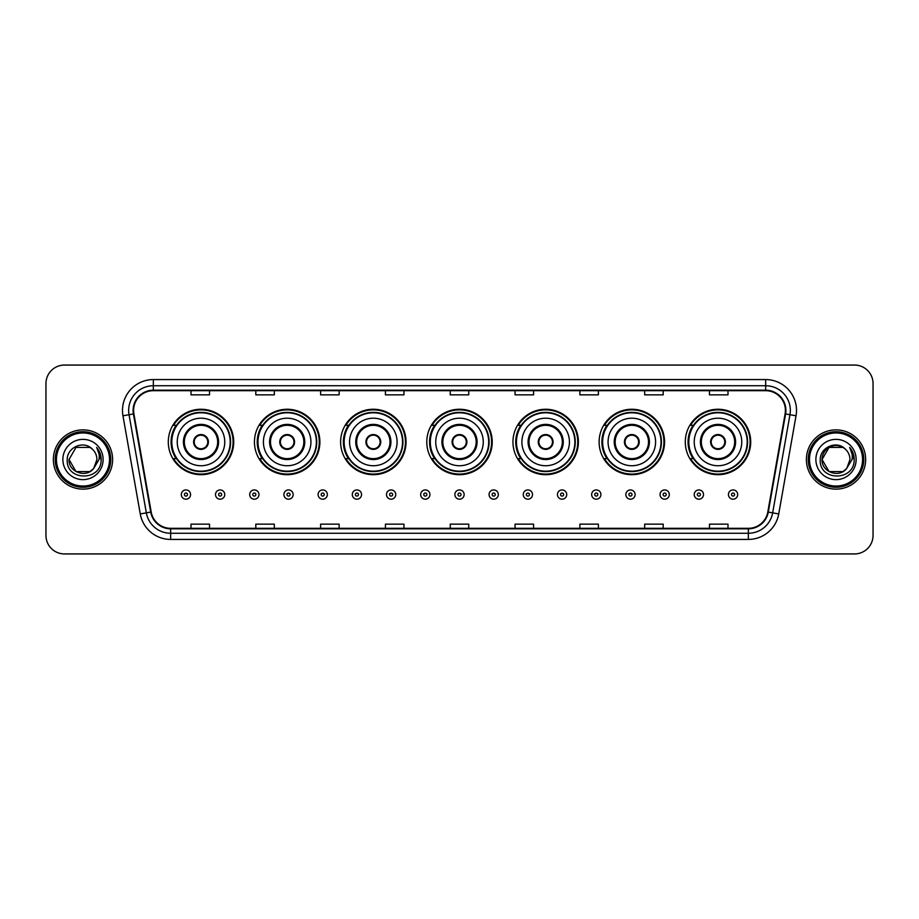 <?xml version="1.0" encoding="UTF-8"?>
<svg xmlns="http://www.w3.org/2000/svg" width="919" height="919" viewBox="0 0 919 919"><rect width="100%" height="100%" fill="white"/><g stroke="black" fill="none" stroke-linecap="round" stroke-linejoin="round"><path stroke-width="1.38" d="M685.287 441.97A32.716 32.716 0 0 0 718.003 474.686A32.716 32.716 0 0 0 750.708 441.97A32.716 32.716 0 0 0 718.003 409.254A32.716 32.716 0 0 0 685.287 441.97M599.119 441.97A32.716 32.716 0 0 0 631.835 474.686A32.716 32.716 0 0 0 664.552 441.97A32.716 32.716 0 0 0 631.835 409.254A32.716 32.716 0 0 0 599.119 441.97M512.951 441.97A32.716 32.716 0 0 0 545.668 474.686A32.716 32.716 0 0 0 578.384 441.97A32.716 32.716 0 0 0 545.668 409.254A32.716 32.716 0 0 0 512.951 441.97M426.784 441.97A32.716 32.716 0 0 0 459.5 474.686A32.716 32.716 0 0 0 492.216 441.97A32.716 32.716 0 0 0 459.5 409.254A32.716 32.716 0 0 0 426.784 441.97M340.616 441.97A32.716 32.716 0 0 0 373.332 474.686A32.716 32.716 0 0 0 406.049 441.97A32.716 32.716 0 0 0 373.332 409.254A32.716 32.716 0 0 0 340.616 441.97M254.448 441.97A32.716 32.716 0 0 0 287.165 474.686A32.716 32.716 0 0 0 319.881 441.97A32.716 32.716 0 0 0 287.165 409.254A32.716 32.716 0 0 0 254.448 441.97M168.292 441.97A32.716 32.716 0 0 0 200.997 474.686A32.716 32.716 0 0 0 233.713 441.97A32.716 32.716 0 0 0 200.997 409.254A32.716 32.716 0 0 0 168.292 441.97M176.138 458.638A29.936 29.936 0 0 1 176.138 425.302M262.294 458.638A29.936 29.936 0 0 1 262.294 425.302M348.462 458.638A29.936 29.936 0 0 1 348.462 425.302M434.63 458.638A29.936 29.936 0 0 1 434.63 425.302M520.797 458.638A29.936 29.936 0 0 1 520.797 425.302M606.965 458.638A29.936 29.936 0 0 1 606.965 425.302M693.133 458.638A29.936 29.936 0 0 1 693.133 425.302M45.95 383.579L45.95 535.421A18.518 18.518 0 0 0 64.468 553.939L854.532 553.939A18.518 18.518 0 0 0 873.05 535.421L873.05 383.579A18.518 18.518 0 0 0 854.532 365.061L64.468 365.061A18.518 18.518 0 0 0 45.95 383.579L45.95 535.421M53.359 459.5A29.626 29.626 0 0 0 82.986 489.126A29.626 29.626 0 0 0 112.612 459.5A29.626 29.626 0 0 0 82.986 429.874A29.626 29.626 0 0 0 53.359 459.5A29.626 29.626 0 0 0 82.986 489.126A29.626 29.626 0 0 0 112.612 459.5A29.626 29.626 0 0 0 82.986 429.874A29.626 29.626 0 0 0 53.359 459.5M806.388 459.5A29.626 29.626 0 0 0 836.014 489.126A29.626 29.626 0 0 0 865.641 459.5A29.626 29.626 0 0 0 836.014 429.874A29.626 29.626 0 0 0 806.388 459.5A29.626 29.626 0 0 0 836.014 489.126A29.626 29.626 0 0 0 865.641 459.5A29.626 29.626 0 0 0 836.014 429.874A29.626 29.626 0 0 0 806.388 459.5M133.6 410.425A19.747 19.747 0 0 1 153.347 390.678L765.653 390.678A19.747 19.747 0 0 1 785.102 413.86L767.802 511.998A19.747 19.747 0 0 1 748.342 528.322L170.658 528.322A19.747 19.747 0 0 1 151.198 511.998L133.898 413.86A19.747 19.747 0 0 1 133.6 410.425M133.106 410.425A20.241 20.241 0 0 0 133.416 413.941L150.716 512.09A20.241 20.241 0 0 0 170.658 528.816L748.342 528.816A20.241 20.241 0 0 0 768.284 512.09L785.584 413.941A20.241 20.241 0 0 0 765.653 390.184L153.347 390.184A20.241 20.241 0 0 0 133.106 410.425M122.962 415.79A30.867 30.867 0 0 1 153.347 379.57L765.653 379.57A30.867 30.867 0 0 1 796.038 415.79L778.738 513.928A30.867 30.867 0 0 1 748.342 539.43L170.658 539.43A30.867 30.867 0 0 1 140.262 513.928L122.962 415.79L129.039 414.722A24.687 24.687 0 0 1 153.347 385.739L765.653 385.739A24.687 24.687 0 0 1 789.961 414.722L772.661 512.859A24.687 24.687 0 0 1 748.342 533.261L170.658 533.261A24.687 24.687 0 0 1 146.339 512.859L129.039 414.722A24.687 24.687 0 0 1 128.66 410.425M854.532 365.061L64.468 365.061M64.468 553.939L854.532 553.939M873.05 535.421L873.05 383.579M450.241 390.678L450.241 394.86L468.759 394.86L468.759 390.678M385.429 390.678L385.429 394.86L403.946 394.86L403.946 390.678M320.616 390.678L320.616 394.86L339.134 394.86L339.134 390.678M255.815 390.678L255.815 394.86L274.333 394.86L274.333 390.678M191.003 390.678L191.003 394.86L209.521 394.86L209.521 390.678M515.054 390.678L515.054 394.86L533.571 394.86L533.571 390.678M579.866 390.678L579.866 394.86L598.384 394.86L598.384 390.678M644.667 390.678L644.667 394.86L663.185 394.86L663.185 390.678M709.479 390.678L709.479 394.86L727.997 394.86L727.997 390.678M468.759 528.322L468.759 524.14L450.241 524.14L450.241 528.322M403.946 528.322L403.946 524.14L385.429 524.14L385.429 528.322M339.134 528.322L339.134 524.14L320.616 524.14L320.616 528.322M274.333 528.322L274.333 524.14L255.815 524.14L255.815 528.322M209.521 528.322L209.521 524.14L191.003 524.14L191.003 528.322M533.571 528.322L533.571 524.14L515.054 524.14L515.054 528.322M598.384 528.322L598.384 524.14L579.866 524.14L579.866 528.322M663.185 528.322L663.185 524.14L644.667 524.14L644.667 528.322M727.997 528.322L727.997 524.14L709.479 524.14L709.479 528.322M89.959 471.585A13.957 13.957 0 0 0 93.727 468.403L93.439 468.736C85.904 478.408 68.316 471.906 69.028 459.5L76.013 447.415L89.959 447.415L92.13 448.954C83.56 439.983 67.076 447.381 67.236 459.5C65.663 481.039 100.585 481.602 101.147 460.545L101.182 459.5C101.124 454.928 99.608 450.907 96.61 447.438C98.884 451.183 99.689 455.204 99.022 459.5L93.727 468.403L89.959 471.585L76.013 471.585L69.028 459.5L76.013 471.585L89.959 471.585L93.727 468.403L89.959 471.585L76.013 471.585L69.028 459.5M109.522 459.5A26.536 26.536 0 0 0 82.986 432.964A26.536 26.536 0 0 0 56.438 459.5A26.536 26.536 0 0 0 82.986 486.036A26.536 26.536 0 0 0 109.522 459.5M110.762 459.5A27.777 27.777 0 0 0 82.986 431.723A27.777 27.777 0 0 0 55.209 459.5A27.777 27.777 0 0 0 82.986 487.277A27.777 27.777 0 0 0 110.762 459.5M93.727 468.403L96.943 459.5C96.863 455.296 95.254 451.78 92.13 448.954M62.86 459.5A20.126 20.126 0 0 0 82.986 479.626A20.126 20.126 0 0 0 103.112 459.5A20.126 20.126 0 0 0 82.986 439.374A20.126 20.126 0 0 0 62.86 459.5M96.748 447.599L101.17 460.028M96.61 447.438L100.251 453.745M177.241 441.97A23.768 23.768 0 0 1 200.997 418.202A23.768 23.768 0 0 1 224.764 441.97A23.768 23.768 0 0 1 200.997 465.738A23.768 23.768 0 0 1 177.241 441.97A23.768 23.768 0 0 0 200.997 465.738A23.768 23.768 0 0 0 224.764 441.97M184.34 441.97A16.668 16.668 0 0 0 200.997 458.638A16.668 16.668 0 0 0 217.665 441.97A16.668 16.668 0 0 0 200.997 425.302A16.668 16.668 0 0 0 184.34 441.97M176.505 425.302A29.626 29.626 0 0 0 176.505 458.638M230.198 441.97A29.19 29.19 0 0 0 200.997 412.78A29.19 29.19 0 0 0 171.807 441.97A29.19 29.19 0 0 0 200.997 471.171A29.19 29.19 0 0 0 230.198 441.97M193.599 441.97A7.409 7.409 0 0 0 200.997 449.38A7.409 7.409 0 0 0 208.406 441.97A7.409 7.409 0 0 0 200.997 434.561A7.409 7.409 0 0 0 193.599 441.97M233.093 441.97A32.096 32.096 0 0 1 173.565 458.638L176.54 458.638A29.592 29.592 0 0 0 230.6 442.039A29.592 29.592 0 0 0 176.54 425.302L173.565 425.302A32.096 32.096 0 0 1 233.093 441.97M193.829 440.121L194.081 440.121A7.157 7.157 0 0 1 207.924 440.121L207.533 440.121A6.789 6.789 0 0 1 200.997 448.759A6.789 6.789 0 0 1 194.472 440.121A6.789 6.789 0 0 1 207.533 440.121L208.176 440.121M208.176 443.82L207.924 443.82A7.157 7.157 0 0 1 194.081 443.82L193.829 443.82M263.408 441.97A23.768 23.768 0 0 1 287.165 418.202A23.768 23.768 0 0 1 310.932 441.97A23.768 23.768 0 0 1 287.165 465.738A23.768 23.768 0 0 1 263.408 441.97A23.768 23.768 0 0 0 287.165 465.738A23.768 23.768 0 0 0 310.932 441.97M270.496 441.97A16.668 16.668 0 0 0 287.165 458.638A16.668 16.668 0 0 0 303.833 441.97A16.668 16.668 0 0 0 287.165 425.302A16.668 16.668 0 0 0 270.496 441.97M262.673 425.302A29.626 29.626 0 0 0 262.673 458.638M316.366 441.97A29.19 29.19 0 0 0 287.165 412.78A29.19 29.19 0 0 0 257.975 441.97A29.19 29.19 0 0 0 287.165 471.171A29.19 29.19 0 0 0 316.366 441.97M279.755 441.97A7.409 7.409 0 0 0 287.165 449.38A7.409 7.409 0 0 0 294.574 441.97A7.409 7.409 0 0 0 287.165 434.561A7.409 7.409 0 0 0 279.755 441.97M319.261 441.97A32.096 32.096 0 0 1 259.732 458.638L262.708 458.638A29.592 29.592 0 0 0 316.756 442.039A29.592 29.592 0 0 0 262.708 425.302L259.732 425.302A32.096 32.096 0 0 1 319.261 441.97M279.996 440.121L280.249 440.121A7.157 7.157 0 0 1 294.091 440.121L293.701 440.121A6.789 6.789 0 0 1 287.165 448.759A6.789 6.789 0 0 1 280.64 440.121A6.789 6.789 0 0 1 293.701 440.121L294.344 440.121M294.344 443.82L293.701 443.82A6.789 6.789 0 0 1 280.64 443.82L279.996 443.82M293.701 443.82L294.091 443.82A7.157 7.157 0 0 1 280.249 443.82L280.64 443.82M349.565 441.97A23.768 23.768 0 0 1 373.332 418.202A23.768 23.768 0 0 1 397.1 441.97A23.768 23.768 0 0 1 373.332 465.738A23.768 23.768 0 0 1 349.565 441.97A23.768 23.768 0 0 0 373.332 465.738A23.768 23.768 0 0 0 397.1 441.97M356.664 441.97A16.668 16.668 0 0 0 373.332 458.638A16.668 16.668 0 0 0 390.001 441.97A16.668 16.668 0 0 0 373.332 425.302A16.668 16.668 0 0 0 356.664 441.97M348.841 425.302A29.626 29.626 0 0 0 348.841 458.638M402.533 441.97A29.19 29.19 0 0 0 373.332 412.78A29.19 29.19 0 0 0 344.143 441.97A29.19 29.19 0 0 0 373.332 471.171A29.19 29.19 0 0 0 402.533 441.97M365.923 441.97A7.409 7.409 0 0 0 373.332 449.38A7.409 7.409 0 0 0 380.742 441.97A7.409 7.409 0 0 0 373.332 434.561A7.409 7.409 0 0 0 365.923 441.97M405.428 441.97A32.096 32.096 0 0 1 345.9 458.638L348.875 458.638A29.592 29.592 0 0 0 402.924 442.039A29.592 29.592 0 0 0 348.875 425.302L345.9 425.302A32.096 32.096 0 0 1 405.428 441.97M366.164 440.121L366.417 440.121A7.157 7.157 0 0 1 380.248 440.121L379.869 440.121A6.789 6.789 0 0 1 373.332 448.759A6.789 6.789 0 0 1 366.796 440.121A6.789 6.789 0 0 1 379.869 440.121L380.5 440.121M380.5 443.82L379.869 443.82A6.789 6.789 0 0 1 366.796 443.82L366.164 443.82M379.869 443.82L380.248 443.82A7.157 7.157 0 0 1 366.417 443.82L366.796 443.82M435.732 441.97A23.768 23.768 0 0 1 459.5 418.202A23.768 23.768 0 0 1 483.268 441.97A23.768 23.768 0 0 1 459.5 465.738A23.768 23.768 0 0 1 435.732 441.97A23.768 23.768 0 0 0 459.5 465.738A23.768 23.768 0 0 0 483.268 441.97M442.832 441.97A16.668 16.668 0 0 0 459.5 458.638A16.668 16.668 0 0 0 476.168 441.97A16.668 16.668 0 0 0 459.5 425.302A16.668 16.668 0 0 0 442.832 441.97M435.009 425.302A29.626 29.626 0 0 0 435.009 458.638L432.068 458.638A32.096 32.096 0 0 0 491.596 441.97A32.096 32.096 0 0 0 432.068 425.302L435.043 425.302A29.592 29.592 0 0 1 489.092 442.039A29.592 29.592 0 0 1 435.043 458.638M488.69 441.97A29.19 29.19 0 0 0 459.5 412.78A29.19 29.19 0 0 0 430.31 441.97A29.19 29.19 0 0 0 459.5 471.171A29.19 29.19 0 0 0 488.69 441.97M452.091 441.97A7.409 7.409 0 0 0 459.5 449.38A7.409 7.409 0 0 0 466.909 441.97A7.409 7.409 0 0 0 459.5 434.561A7.409 7.409 0 0 0 452.091 441.97M452.332 440.121L452.585 440.121A7.157 7.157 0 0 1 466.415 440.121L466.036 440.121A6.789 6.789 0 0 1 459.5 448.759A6.789 6.789 0 0 1 452.964 440.121A6.789 6.789 0 0 1 466.036 440.121L466.668 440.121M466.668 443.82L466.036 443.82A6.789 6.789 0 0 1 452.964 443.82L452.332 443.82M466.036 443.82L466.415 443.82A7.157 7.157 0 0 1 452.585 443.82L452.964 443.82M521.9 441.97A23.768 23.768 0 0 1 545.668 418.202A23.768 23.768 0 0 1 569.435 441.97A23.768 23.768 0 0 1 545.668 465.738A23.768 23.768 0 0 1 521.9 441.97A23.768 23.768 0 0 0 545.668 465.738A23.768 23.768 0 0 0 569.435 441.97M528.999 441.97A16.668 16.668 0 0 0 545.668 458.638A16.668 16.668 0 0 0 562.336 441.97A16.668 16.668 0 0 0 545.668 425.302A16.668 16.668 0 0 0 528.999 441.97M521.165 425.302A29.626 29.626 0 0 0 521.165 458.638L518.236 458.638A32.096 32.096 0 0 0 577.764 441.97A32.096 32.096 0 0 0 518.236 425.302L521.211 425.302A29.592 29.592 0 0 1 575.26 442.039A29.592 29.592 0 0 1 521.211 458.638M574.857 441.97A29.19 29.19 0 0 0 545.668 412.78A29.19 29.19 0 0 0 516.467 441.97A29.19 29.19 0 0 0 545.668 471.171A29.19 29.19 0 0 0 574.857 441.97M538.258 441.97A7.409 7.409 0 0 0 545.668 449.38A7.409 7.409 0 0 0 553.077 441.97A7.409 7.409 0 0 0 545.668 434.561A7.409 7.409 0 0 0 538.258 441.97M538.5 440.121L538.752 440.121A7.157 7.157 0 0 1 552.583 440.121L552.204 440.121A6.789 6.789 0 0 1 545.668 448.759A6.789 6.789 0 0 1 539.131 440.121A6.789 6.789 0 0 1 552.204 440.121L552.836 440.121M552.836 443.82L552.204 443.82A6.789 6.789 0 0 1 539.131 443.82L538.5 443.82M552.204 443.82L552.583 443.82A7.157 7.157 0 0 1 538.752 443.82L539.131 443.82M608.068 441.97A23.768 23.768 0 0 1 631.835 418.202A23.768 23.768 0 0 1 655.592 441.97A23.768 23.768 0 0 1 631.835 465.738A23.768 23.768 0 0 1 608.068 441.97A23.768 23.768 0 0 0 631.835 465.738A23.768 23.768 0 0 0 655.592 441.97M615.167 441.97A16.668 16.668 0 0 0 631.835 458.638A16.668 16.668 0 0 0 648.504 441.97A16.668 16.668 0 0 0 631.835 425.302A16.668 16.668 0 0 0 615.167 441.97M607.333 425.302A29.626 29.626 0 0 0 607.333 458.638M661.025 441.97A29.19 29.19 0 0 0 631.835 412.78A29.19 29.19 0 0 0 602.634 441.97A29.19 29.19 0 0 0 631.835 471.171A29.19 29.19 0 0 0 661.025 441.97M624.426 441.97A7.409 7.409 0 0 0 631.835 449.38A7.409 7.409 0 0 0 639.245 441.97A7.409 7.409 0 0 0 631.835 434.561A7.409 7.409 0 0 0 624.426 441.97M663.932 441.97A32.096 32.096 0 0 1 604.403 458.638L607.379 458.638A29.592 29.592 0 0 0 661.427 442.039A29.592 29.592 0 0 0 607.379 425.302L604.403 425.302A32.096 32.096 0 0 1 663.932 441.97M624.656 440.121L624.909 440.121A7.157 7.157 0 0 1 638.751 440.121L638.36 440.121A6.789 6.789 0 0 1 631.835 448.759A6.789 6.789 0 0 1 625.299 440.121A6.789 6.789 0 0 1 638.36 440.121L639.004 440.121M639.004 443.82L638.36 443.82A6.789 6.789 0 0 1 625.299 443.82L624.656 443.82M638.36 443.82L638.751 443.82A7.157 7.157 0 0 1 624.909 443.82L625.299 443.82M694.236 441.97A23.768 23.768 0 0 1 718.003 418.202A23.768 23.768 0 0 1 741.759 441.97A23.768 23.768 0 0 1 718.003 465.738A23.768 23.768 0 0 1 694.236 441.97A23.768 23.768 0 0 0 718.003 465.738A23.768 23.768 0 0 0 741.759 441.97M701.335 441.97A16.668 16.668 0 0 0 718.003 458.638A16.668 16.668 0 0 0 734.66 441.97A16.668 16.668 0 0 0 718.003 425.302A16.668 16.668 0 0 0 701.335 441.97M693.5 425.302A29.626 29.626 0 0 0 693.5 458.638M747.193 441.97A29.19 29.19 0 0 0 718.003 412.78A29.19 29.19 0 0 0 688.802 441.97A29.19 29.19 0 0 0 718.003 471.171A29.19 29.19 0 0 0 747.193 441.97M710.594 441.97A7.409 7.409 0 0 0 718.003 449.38A7.409 7.409 0 0 0 725.401 441.97A7.409 7.409 0 0 0 718.003 434.561A7.409 7.409 0 0 0 710.594 441.97M750.099 441.97A32.096 32.096 0 0 1 690.571 458.638L693.546 458.638A29.592 29.592 0 0 0 747.595 442.039A29.592 29.592 0 0 0 693.546 425.302L690.571 425.302A32.096 32.096 0 0 1 750.099 441.97M710.824 440.121L711.076 440.121A7.157 7.157 0 0 1 724.919 440.121L724.528 440.121A6.789 6.789 0 0 1 718.003 448.759A6.789 6.789 0 0 1 711.467 440.121A6.789 6.789 0 0 1 724.528 440.121L725.171 440.121M725.171 443.82L724.528 443.82A6.789 6.789 0 0 1 711.467 443.82L710.824 443.82M724.528 443.82L724.919 443.82A7.157 7.157 0 0 1 711.076 443.82L711.467 443.82M842.987 471.585A13.957 13.957 0 0 0 846.755 468.403L842.987 471.585L829.041 471.585L822.057 459.5L829.041 447.415L842.987 447.415L845.158 448.954C836.589 439.983 820.104 447.381 820.265 459.5C818.691 481.039 853.613 481.602 854.188 460.545L854.211 459.5C854.165 454.928 852.637 450.907 849.638 447.438C851.924 451.183 852.717 455.204 852.051 459.5L846.479 468.736C838.932 478.408 821.345 471.906 822.057 459.5L829.041 471.585L842.987 471.585L846.755 468.403L843.631 471.194M862.562 459.5A26.536 26.536 0 0 0 836.014 432.964A26.536 26.536 0 0 0 809.478 459.5A26.536 26.536 0 0 0 836.014 486.036A26.536 26.536 0 0 0 862.562 459.5M863.791 459.5A27.777 27.777 0 0 0 836.014 431.723A27.777 27.777 0 0 0 808.238 459.5A27.777 27.777 0 0 0 836.014 487.277A27.777 27.777 0 0 0 863.791 459.5M846.755 468.403L849.972 459.5C849.891 455.296 848.283 451.78 845.158 448.954M815.888 459.5A20.126 20.126 0 0 0 836.014 479.626A20.126 20.126 0 0 0 856.14 459.5A20.126 20.126 0 0 0 836.014 439.374A20.126 20.126 0 0 0 815.888 459.5M842.987 447.415A13.957 13.957 0 0 0 822.057 459.5M849.776 447.599L854.199 460.028M849.638 447.438L853.28 453.745M181.307 494.56A4.629 4.629 0 0 1 185.937 489.93A4.629 4.629 0 0 1 190.566 494.56A4.629 4.629 0 0 1 185.937 499.189A4.629 4.629 0 0 1 181.307 494.56A4.629 4.629 0 0 0 185.937 499.189A4.629 4.629 0 0 0 190.566 494.56M215.505 494.56A4.629 4.629 0 0 1 220.135 489.93A4.629 4.629 0 0 1 224.764 494.56A4.629 4.629 0 0 1 220.135 499.189A4.629 4.629 0 0 1 215.505 494.56A4.629 4.629 0 0 0 220.135 499.189A4.629 4.629 0 0 0 224.764 494.56M249.704 494.56A4.629 4.629 0 0 1 254.333 489.93A4.629 4.629 0 0 1 258.963 494.56A4.629 4.629 0 0 1 254.333 499.189A4.629 4.629 0 0 1 249.704 494.56A4.629 4.629 0 0 0 254.333 499.189A4.629 4.629 0 0 0 258.963 494.56M283.891 494.56A4.629 4.629 0 0 1 288.52 489.93A4.629 4.629 0 0 1 293.15 494.56A4.629 4.629 0 0 1 288.52 499.189A4.629 4.629 0 0 1 283.891 494.56A4.629 4.629 0 0 0 288.52 499.189A4.629 4.629 0 0 0 293.15 494.56M318.089 494.56A4.629 4.629 0 0 1 322.718 489.93A4.629 4.629 0 0 1 327.348 494.56A4.629 4.629 0 0 1 322.718 499.189A4.629 4.629 0 0 1 318.089 494.56A4.629 4.629 0 0 0 322.718 499.189A4.629 4.629 0 0 0 327.348 494.56M352.287 494.56A4.629 4.629 0 0 1 356.917 489.93A4.629 4.629 0 0 1 361.546 494.56A4.629 4.629 0 0 1 356.917 499.189A4.629 4.629 0 0 1 352.287 494.56A4.629 4.629 0 0 0 356.917 499.189A4.629 4.629 0 0 0 361.546 494.56M386.485 494.56A4.629 4.629 0 0 1 391.115 489.93A4.629 4.629 0 0 1 395.744 494.56A4.629 4.629 0 0 1 391.115 499.189A4.629 4.629 0 0 1 386.485 494.56A4.629 4.629 0 0 0 391.115 499.189A4.629 4.629 0 0 0 395.744 494.56M420.672 494.56A4.629 4.629 0 0 1 425.302 489.93A4.629 4.629 0 0 1 429.931 494.56A4.629 4.629 0 0 1 425.302 499.189A4.629 4.629 0 0 1 420.672 494.56A4.629 4.629 0 0 0 425.302 499.189A4.629 4.629 0 0 0 429.931 494.56M454.871 494.56A4.629 4.629 0 0 1 459.5 489.93A4.629 4.629 0 0 1 464.129 494.56A4.629 4.629 0 0 1 459.5 499.189A4.629 4.629 0 0 1 454.871 494.56A4.629 4.629 0 0 0 459.5 499.189A4.629 4.629 0 0 0 464.129 494.56M489.069 494.56A4.629 4.629 0 0 1 493.698 489.93A4.629 4.629 0 0 1 498.328 494.56A4.629 4.629 0 0 1 493.698 499.189A4.629 4.629 0 0 1 489.069 494.56A4.629 4.629 0 0 0 493.698 499.189A4.629 4.629 0 0 0 498.328 494.56M523.256 494.56A4.629 4.629 0 0 1 527.885 489.93A4.629 4.629 0 0 1 532.515 494.56A4.629 4.629 0 0 1 527.885 499.189A4.629 4.629 0 0 1 523.256 494.56A4.629 4.629 0 0 0 527.885 499.189A4.629 4.629 0 0 0 532.515 494.56M557.454 494.56A4.629 4.629 0 0 1 562.083 489.93A4.629 4.629 0 0 1 566.713 494.56A4.629 4.629 0 0 1 562.083 499.189A4.629 4.629 0 0 1 557.454 494.56A4.629 4.629 0 0 0 562.083 499.189A4.629 4.629 0 0 0 566.713 494.56M591.652 494.56A4.629 4.629 0 0 1 596.282 489.93A4.629 4.629 0 0 1 600.911 494.56A4.629 4.629 0 0 1 596.282 499.189A4.629 4.629 0 0 1 591.652 494.56A4.629 4.629 0 0 0 596.282 499.189A4.629 4.629 0 0 0 600.911 494.56M625.85 494.56A4.629 4.629 0 0 1 630.48 489.93A4.629 4.629 0 0 1 635.109 494.56A4.629 4.629 0 0 1 630.48 499.189A4.629 4.629 0 0 1 625.85 494.56A4.629 4.629 0 0 0 630.48 499.189A4.629 4.629 0 0 0 635.109 494.56M660.037 494.56A4.629 4.629 0 0 1 664.667 489.93A4.629 4.629 0 0 1 669.296 494.56A4.629 4.629 0 0 1 664.667 499.189A4.629 4.629 0 0 1 660.037 494.56A4.629 4.629 0 0 0 664.667 499.189A4.629 4.629 0 0 0 669.296 494.56M694.236 494.56A4.629 4.629 0 0 1 698.865 489.93A4.629 4.629 0 0 1 703.494 494.56A4.629 4.629 0 0 1 698.865 499.189A4.629 4.629 0 0 1 694.236 494.56A4.629 4.629 0 0 0 698.865 499.189A4.629 4.629 0 0 0 703.494 494.56M728.434 494.56A4.629 4.629 0 0 1 733.063 489.93A4.629 4.629 0 0 1 737.693 494.56A4.629 4.629 0 0 1 733.063 499.189A4.629 4.629 0 0 1 728.434 494.56A4.629 4.629 0 0 0 733.063 499.189A4.629 4.629 0 0 0 737.693 494.56M765.653 379.57L765.653 390.184M129.039 414.722L133.416 413.941M170.658 539.43L170.658 528.816M748.342 528.816L748.342 539.43M768.284 512.09L778.738 513.928M140.262 513.928L150.716 512.09M785.584 413.941L796.038 415.79M153.347 379.57L153.347 390.184M218.596 441.97A17.587 17.587 0 0 0 200.997 424.383A17.587 17.587 0 0 0 183.409 441.97A17.587 17.587 0 0 0 200.997 459.557A17.587 17.587 0 0 0 218.596 441.97M304.763 441.97A17.587 17.587 0 0 0 287.165 424.383A17.587 17.587 0 0 0 269.577 441.97A17.587 17.587 0 0 0 287.165 459.557A17.587 17.587 0 0 0 304.763 441.97M390.92 441.97A17.587 17.587 0 0 0 373.332 424.383A17.587 17.587 0 0 0 355.745 441.97A17.587 17.587 0 0 0 373.332 459.557A17.587 17.587 0 0 0 390.92 441.97M477.087 441.97A17.587 17.587 0 0 0 459.5 424.383A17.587 17.587 0 0 0 441.913 441.97A17.587 17.587 0 0 0 459.5 459.557A17.587 17.587 0 0 0 477.087 441.97M563.255 441.97A17.587 17.587 0 0 0 545.668 424.383A17.587 17.587 0 0 0 528.08 441.97A17.587 17.587 0 0 0 545.668 459.557A17.587 17.587 0 0 0 563.255 441.97M649.423 441.97A17.587 17.587 0 0 0 631.835 424.383A17.587 17.587 0 0 0 614.237 441.97A17.587 17.587 0 0 0 631.835 459.557A17.587 17.587 0 0 0 649.423 441.97M735.591 441.97A17.587 17.587 0 0 0 718.003 424.383A17.587 17.587 0 0 0 700.404 441.97A17.587 17.587 0 0 0 718.003 459.557A17.587 17.587 0 0 0 735.591 441.97M187.487 494.56A1.539 1.539 0 0 0 185.937 493.021A1.539 1.539 0 0 0 184.397 494.56A1.539 1.539 0 0 0 185.937 496.099A1.539 1.539 0 0 0 187.487 494.56M221.674 494.56A1.539 1.539 0 0 0 220.135 493.021A1.539 1.539 0 0 0 218.596 494.56A1.539 1.539 0 0 0 220.135 496.099A1.539 1.539 0 0 0 221.674 494.56M255.873 494.56A1.539 1.539 0 0 0 254.333 493.021A1.539 1.539 0 0 0 252.782 494.56A1.539 1.539 0 0 0 254.333 496.099A1.539 1.539 0 0 0 255.873 494.56M290.071 494.56A1.539 1.539 0 0 0 288.52 493.021A1.539 1.539 0 0 0 286.981 494.56A1.539 1.539 0 0 0 288.52 496.099A1.539 1.539 0 0 0 290.071 494.56M324.258 494.56A1.539 1.539 0 0 0 322.718 493.021A1.539 1.539 0 0 0 321.179 494.56A1.539 1.539 0 0 0 322.718 496.099A1.539 1.539 0 0 0 324.258 494.56M358.456 494.56A1.539 1.539 0 0 0 356.917 493.021A1.539 1.539 0 0 0 355.377 494.56A1.539 1.539 0 0 0 356.917 496.099A1.539 1.539 0 0 0 358.456 494.56M392.654 494.56A1.539 1.539 0 0 0 391.115 493.021A1.539 1.539 0 0 0 389.564 494.56A1.539 1.539 0 0 0 391.115 496.099A1.539 1.539 0 0 0 392.654 494.56M426.853 494.56A1.539 1.539 0 0 0 425.302 493.021A1.539 1.539 0 0 0 423.762 494.56A1.539 1.539 0 0 0 425.302 496.099A1.539 1.539 0 0 0 426.853 494.56M461.039 494.56A1.539 1.539 0 0 0 459.5 493.021A1.539 1.539 0 0 0 457.961 494.56A1.539 1.539 0 0 0 459.5 496.099A1.539 1.539 0 0 0 461.039 494.56M495.238 494.56A1.539 1.539 0 0 0 493.698 493.021A1.539 1.539 0 0 0 492.147 494.56A1.539 1.539 0 0 0 493.698 496.099A1.539 1.539 0 0 0 495.238 494.56M529.436 494.56A1.539 1.539 0 0 0 527.885 493.021A1.539 1.539 0 0 0 526.346 494.56A1.539 1.539 0 0 0 527.885 496.099A1.539 1.539 0 0 0 529.436 494.56M563.623 494.56A1.539 1.539 0 0 0 562.083 493.021A1.539 1.539 0 0 0 560.544 494.56A1.539 1.539 0 0 0 562.083 496.099A1.539 1.539 0 0 0 563.623 494.56M597.821 494.56A1.539 1.539 0 0 0 596.282 493.021A1.539 1.539 0 0 0 594.742 494.56A1.539 1.539 0 0 0 596.282 496.099A1.539 1.539 0 0 0 597.821 494.56M632.019 494.56A1.539 1.539 0 0 0 630.48 493.021A1.539 1.539 0 0 0 628.929 494.56A1.539 1.539 0 0 0 630.48 496.099A1.539 1.539 0 0 0 632.019 494.56M666.218 494.56A1.539 1.539 0 0 0 664.667 493.021A1.539 1.539 0 0 0 663.127 494.56A1.539 1.539 0 0 0 664.667 496.099A1.539 1.539 0 0 0 666.218 494.56M700.404 494.56A1.539 1.539 0 0 0 698.865 493.021A1.539 1.539 0 0 0 697.326 494.56A1.539 1.539 0 0 0 698.865 496.099A1.539 1.539 0 0 0 700.404 494.56M734.603 494.56A1.539 1.539 0 0 0 733.063 493.021A1.539 1.539 0 0 0 731.513 494.56A1.539 1.539 0 0 0 733.063 496.099A1.539 1.539 0 0 0 734.603 494.56"/></g></svg>

